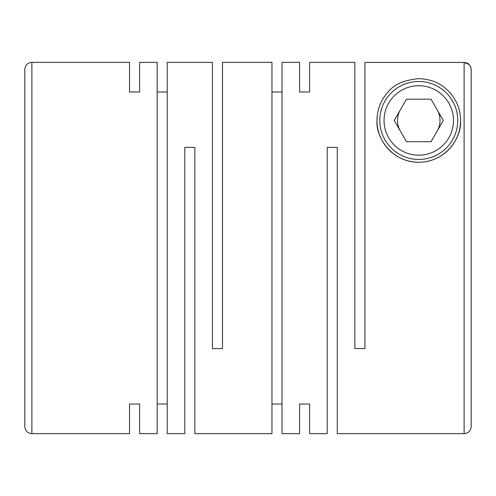 <?xml version="1.0" encoding="UTF-8"?>
<svg xmlns="http://www.w3.org/2000/svg" width="496" height="496" viewBox="0 0 496 496"><rect width="100%" height="100%" fill="white"/><g stroke="black" fill="none" stroke-linecap="round" stroke-linejoin="round"><path stroke-width="0.74" d="M139.587 62.353L139.587 91.983L139.587 62.353L157.164 62.353L157.164 433.647L139.587 433.647L139.587 404.017L139.587 433.647M157.164 91.983L167.22 91.983M167.22 62.353L167.22 433.647L184.797 433.647L184.797 147.38L194.86 147.38L194.86 433.647L271.951 433.647L271.951 62.353L222.493 62.353L222.493 348.62L212.431 348.62L212.431 62.353L167.22 62.353M129.524 91.983L129.524 62.353L129.524 91.983L139.587 91.983M129.524 404.017L129.524 433.647L129.524 404.017L139.587 404.017M157.164 404.017L167.22 404.017M271.951 91.983L282.013 91.983M299.584 62.353L299.584 91.983L299.584 62.353L282.013 62.353L282.013 433.647L299.584 433.647L299.584 404.017L299.584 433.647M469.129 64.511L464.113 62.428L464.113 433.647L337.28 433.647L337.28 147.38L327.217 147.38L327.217 433.647L309.647 433.647L309.647 404.017L309.647 433.647M309.647 62.353L309.647 91.983L309.647 62.353L354.851 62.353L354.851 348.62L364.913 348.62L364.913 62.428L464.113 62.428C468.416 62.856 470.778 65.218 471.2 69.521L471.2 419.473M299.584 91.983L309.647 91.983M299.584 404.017L309.647 404.017M271.951 404.017L282.013 404.017M455.942 101.333A41.807 41.807 0 0 1 460.573 120.46C460.536 109.988 456.934 100.638 449.767 92.411C442.928 85.244 434.719 79.379 418.829 78.653C403.973 80.011 393.607 84.605 387.736 92.442C380.748 100.217 377.158 109.56 376.96 120.454C375.652 137.528 391.976 162.279 418.432 162.26C444.924 162.521 461.813 138.409 460.573 120.46A41.807 41.807 0 0 1 418.767 162.26A41.807 41.807 0 0 1 377.146 116.541M471.2 69.521L471.2 426.56C470.778 430.863 468.416 433.225 464.113 433.647M379.793 120.46A38.973 38.973 0 0 1 418.767 81.487A38.973 38.973 0 0 1 457.74 120.46A38.973 38.973 0 0 1 418.767 159.427A38.973 38.973 0 0 1 379.793 120.46M453.487 120.46A34.72 34.72 0 0 1 418.767 155.18A34.72 34.72 0 0 1 384.047 120.46A34.72 34.72 0 0 1 418.767 85.74A34.72 34.72 0 0 1 453.487 120.46M437.174 131.087A21.26 21.26 0 0 0 437.174 109.827M400.359 109.827A21.26 21.26 0 0 0 400.359 131.087M470.859 67.375L469.712 65.174M394.221 120.46L406.491 141.713L431.036 141.713L443.312 120.46L431.036 99.2L406.491 99.2L394.221 120.46M31.887 62.353L31.887 433.647C27.584 433.225 25.222 430.863 24.8 426.56L24.8 69.44C25.222 65.137 27.584 62.775 31.887 62.353L129.524 62.353M31.887 433.647L129.524 433.647"/></g></svg>
